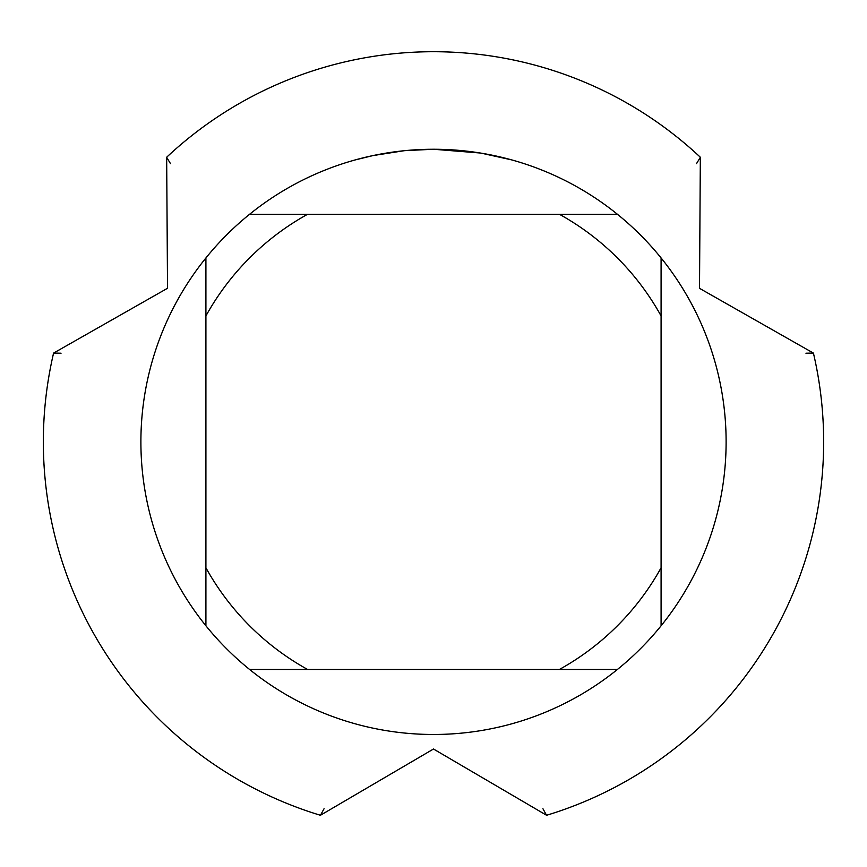 <?xml version="1.0" encoding="UTF-8"?>
<svg xmlns="http://www.w3.org/2000/svg" width="867" height="867" viewBox="0 0 867 867"><rect width="100%" height="100%" fill="white"/><g stroke="black" fill="none" stroke-linecap="round" stroke-linejoin="round"><path stroke-width="1.3" d="M438.767 149.308L442.408 149.395M465.926 151.053L467.042 151.183M480.285 153.015L433.5 149.254A292.613 292.613 0 0 1 617.423 669.454A292.613 292.613 0 0 1 205.912 257.954L205.912 625.79M428.168 149.308L439.937 149.33M444.858 149.482L450.482 149.753M481.521 153.221L511.736 159.907M166.659 157.241A390.15 390.15 0 0 1 433.5 51.717A390.15 390.15 0 0 0 166.659 157.241L167.526 288.267L53.581 353.097A390.15 390.15 0 0 0 320.422 815.273L433.5 749.012L546.578 815.273A390.15 390.15 0 0 0 813.419 353.097L699.506 288.332L700.341 157.241A390.15 390.15 0 0 0 433.5 51.717A390.15 390.15 0 0 1 700.341 157.241M403.794 150.771L372.918 155.594L355.275 159.907M414.188 149.893L418.382 149.644M394.138 151.909L400.587 151.107M407.837 150.381L411.988 150.045M413.082 149.969L414.729 149.861M417.233 149.709L421.633 149.492M617.423 214.279L249.577 214.279A292.613 292.613 0 0 1 433.5 149.254L405.041 150.641M249.577 669.454L307.579 669.454A260.1 260.1 0 0 1 205.912 567.787M307.579 669.454L617.423 669.454M661.087 625.79L661.087 567.787A260.1 260.1 0 0 1 559.421 669.454M661.087 567.787L661.087 257.954M559.421 214.279A260.1 260.1 0 0 1 661.087 315.946M205.912 315.946A260.1 260.1 0 0 1 307.579 214.279M205.912 257.954A292.613 292.613 0 0 1 249.577 214.279M61.058 353.205L53.581 353.075L61.058 353.205M813.419 353.075L805.942 353.205L813.419 353.097A390.15 390.15 0 0 1 546.578 815.273M166.637 157.252L170.496 163.657L166.637 157.252M542.937 808.738L546.557 815.283L542.937 808.738M320.443 815.283L324.063 808.738L320.443 815.283M696.504 163.657L700.363 157.252L696.504 163.657M320.422 815.273A390.15 390.15 0 0 1 53.581 353.097"/></g></svg>
